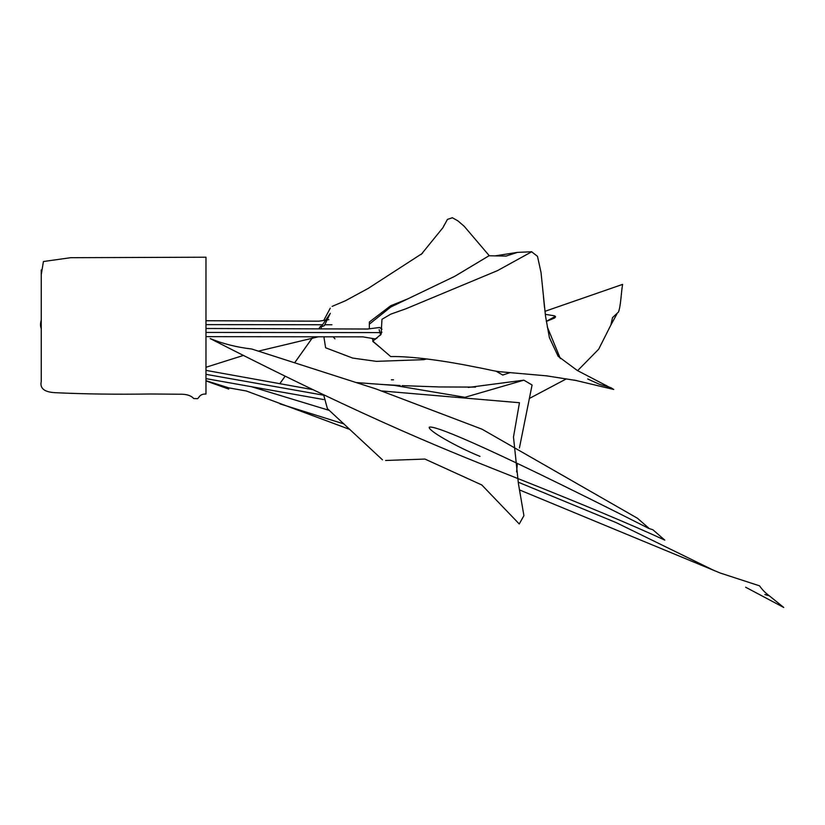 <?xml version="1.0" encoding="UTF-8"?>
<svg xmlns="http://www.w3.org/2000/svg" width="825" height="825" viewBox="0 0 825 825"><rect width="100%" height="100%" fill="white"/><g stroke="black" fill="none" stroke-linecap="round" stroke-linejoin="round"><path stroke-width="1.24" d="M372.879 341.468L381.8 348.862L372.828 341.158L381.098 334.3L381.985 319.296L390.71 314.181L406.024 308.736L497.547 270.6L531.671 251.8L537.488 256.317L541.025 272.456L545.521 316.14L549.398 337.631L558.133 356.287L577.242 370.446L613.697 389.462L610.851 387.647L599.528 384.337L587.699 378.984M560.361 358.586L547.253 326.844M544.521 307.653L543.448 296.546M531.764 251.749L517.419 252.388L506.096 256.08L488.998 255.771L454.812 276.293L390.71 307.065L369.342 324.163L369.342 328.804M372.828 341.158L372.828 338.528M371.962 338.384L372.828 339.653M372.828 339.034L372.787 338.518M407.663 298.928L390.71 305.745L369.404 321.987L369.342 324.163M555.534 317.058L555.369 316.346L546.294 321.348M379.149 329.67L380.593 334.96M380.047 335.476L381.903 332.093M381.985 329.278L379.696 327.473L367.424 329.051M362.577 336.817L374.715 338.838L376.85 338.291M382.212 390.998L519.461 402.724L513.49 437.002L518.399 483.522L523.916 515.677L519.245 523.968L481.697 484.853M516.605 471.921L517.368 463.433M519.42 447.965L532.084 385.007L523.875 380.17L464.97 397.299L394.319 385.399L356.647 382.594M323.606 394.742L327.432 408.684L382.47 459.824M205.982 374.333L323.565 395.196M510.252 372.57L502.755 375.055L496.155 371.25M443.829 225.875L445.067 223.709M421.09 254.564L442.85 227.793L447.439 219.398L451.914 217.934M452.213 217.645L457.906 220.873L464.207 226.277L489.328 255.781M321.08 326.927L330.33 313.314L324.318 325.658L321.08 326.927L321.451 328.876M323.885 336.806L325.607 347.768L352.615 358.06L376.396 361.36L423.761 359.659L426.783 358.937M41.25 381.532C39.755 388.358 44.313 392.071 54.935 392.669C83.985 394.061 115.861 394.505 150.542 393.989L179.891 394.226C190.915 393.927 193.638 398.65 193.658 398.537L196.597 398.619C199.114 399.62 198.227 393.731 205.982 394.041L205.982 257.214L70.682 257.699L43.426 261.515L41.25 274.756L41.25 320.152C40.26 323.348 40.26 326.164 41.25 328.587M205.982 324.617L322.616 324.741M324.751 324.751L331.949 324.761M210.148 338.549C373.498 422.183 453.368 452.915 518.234 478.696C583.615 504.673 632.466 525.154 664.795 540.117L652.895 529.763L649.327 528.598L637.426 518.234L481.975 429.165L376.025 388.936L251.738 349.016C236.754 347.273 222.894 343.788 210.148 338.549M205.982 380.686L228.948 387.894M280.005 403.889L344.066 423.988M518.172 482.171L616.265 522.658L715.048 570.982M745.656 587.225L783.75 607.468L769.488 595.949C765.507 593.062 762.197 589.689 759.567 585.843L720.277 573.045L519.513 489.937M205.982 380.944L223.462 386.915L246.428 391.009L350.006 429.516M205.982 367.269L243.416 355.431M258.308 351.151L318.337 336.796M544.923 311.334L622.597 284.388C621.081 293.215 620.854 305.92 618.441 312.087L612.501 317.635L610.902 324.978L616.832 314.119M251.439 386.708L329.34 410.417M529.681 398.3L566.29 378.912M577.603 370.662L598.692 349.192L610.902 324.978M205.982 332.434L381.738 332.599M613.697 389.462L574.334 380.098M576.778 380.593L545.634 375.705M517.419 252.388L495.031 255.884M372.828 341.21L390.71 356.565C411.706 356.08 446.624 361.144 475.241 367.001C489.833 369.713 492.731 370.899 499.919 371.724L547.336 375.911M374.787 338.848L375.354 339.343M555.431 316.604L554.751 317.924L546.315 321.461M545.284 314.335L554.452 315.81L555.442 316.697M205.982 328.484L367.826 329.031M205.982 336.652L363.021 336.858M523.875 380.17L468.332 387.451M380.614 384.378L400.146 385.522M385.574 460.484L424.947 459.061L481.965 485.048M475.458 387.1L439.147 386.946L402.115 385.626M312.964 389.658L205.982 370.373M205.982 378.623L323.647 399.548M334.96 338.827L333.135 336.817M320.595 326.236L318.749 328.866M313.108 336.796L294.618 362.814M285.141 376.159L279.788 383.677M279.83 383.687L285.172 376.169M294.649 362.825L313.139 336.796M323.751 320.43L330.268 308.179M422.524 253.265L368.239 288.389L345.438 300.754L332.124 306.384M205.982 320.739L319.131 321.183M328.866 319.646L327.04 319.925M325.844 320.11L318.584 321.224M479.985 456.38C456.802 446.975 427.309 430.238 429.299 427.164C433.909 425.659 469.992 437.827 648.718 528.382M207.261 381.377L228.721 389.07M768.158 595.557L764.899 594.516M391.359 379.799L393.515 379.809M41.25 269.93L41.25 381.233"/></g></svg>
